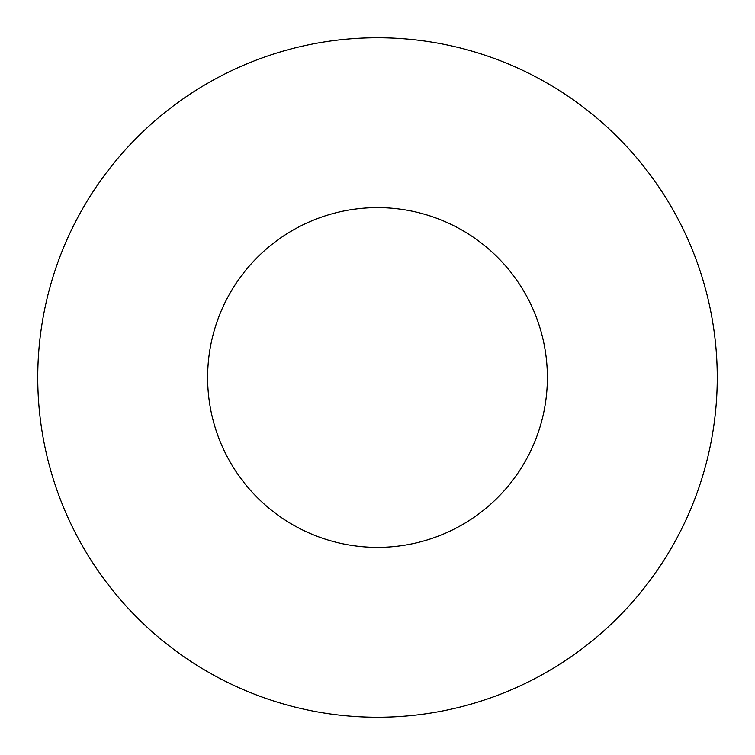 <?xml version="1.0" encoding="UTF-8"?>
<svg xmlns="http://www.w3.org/2000/svg" width="755" height="755" viewBox="0 0 755 755"><rect width="100%" height="100%" fill="white"/><g stroke="black" fill="none" stroke-linecap="round" stroke-linejoin="round"><path stroke-width="1.13" d="M547.375 377.5A169.875 169.875 0 0 0 377.5 207.625A169.875 169.875 0 0 0 207.625 377.5A169.875 169.875 0 0 0 377.5 547.375A169.875 169.875 0 0 0 547.375 377.5M717.25 377.5A339.75 339.75 0 0 0 377.5 37.75A339.75 339.75 0 0 0 37.75 377.5A339.75 339.75 0 0 0 377.5 717.25A339.75 339.75 0 0 0 717.25 377.5"/></g></svg>

